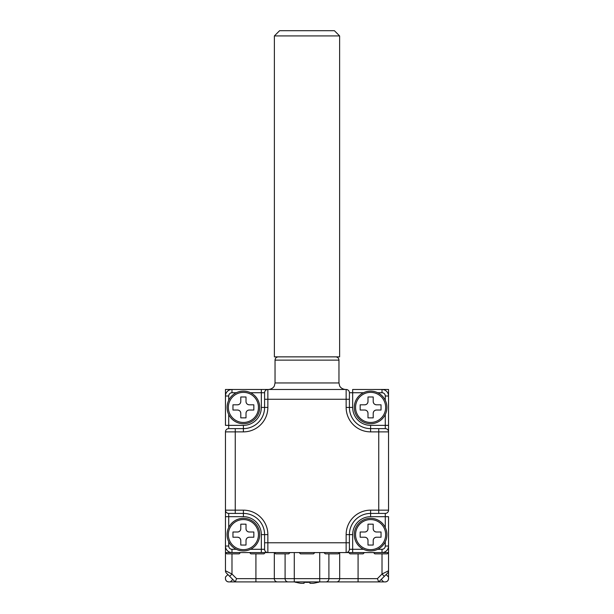 <?xml version="1.0" encoding="UTF-8"?>
<svg xmlns="http://www.w3.org/2000/svg" width="614" height="614" viewBox="0 0 614 614"><rect width="100%" height="100%" fill="white"/><g stroke="black" fill="none" stroke-linecap="round" stroke-linejoin="round"><path stroke-width="0.92" d="M370.603 391.11A16.309 16.309 0 0 1 386.912 407.42A16.309 16.309 0 0 1 370.603 423.729A16.309 16.309 0 0 1 354.293 407.42A16.309 16.309 0 0 1 370.603 391.11A16.309 16.309 0 0 1 386.912 407.42A16.309 16.309 0 0 1 370.603 423.729M381.041 404.81L381.041 410.029L376.474 410.029C374.494 410.221 373.404 411.311 373.212 413.291L373.212 417.858L367.993 417.858L367.993 413.291C367.801 411.311 366.712 410.221 364.731 410.029L360.165 410.029L360.165 404.81L364.731 404.81C366.712 404.611 367.794 403.528 367.993 401.548L367.993 396.982L373.212 396.982L373.212 401.548C373.404 403.528 374.494 404.611 376.474 404.81L381.041 404.81M364.731 404.81A3.262 3.262 0 0 0 367.993 401.548M373.212 401.548A3.262 3.262 0 0 0 376.474 404.81M376.474 410.029A3.262 3.262 0 0 0 373.212 413.291M367.993 413.291A3.262 3.262 0 0 0 364.731 410.029M388.539 389.476L382.015 389.476A6.524 6.524 0 0 1 388.539 395.999L388.539 389.476M228.723 414.527L228.723 425.356L243.397 425.356A17.936 17.936 0 0 0 261.334 407.42L261.334 392.737L264.596 392.737L264.596 399.261L264.596 392.737A3.262 3.262 0 0 1 267.857 389.476L346.142 389.476A3.262 3.262 0 0 1 349.404 392.737L349.404 407.42A21.198 21.198 0 0 0 370.603 428.618L385.277 428.618A3.262 3.262 0 0 1 388.539 431.88L388.539 395.999A6.524 6.524 0 0 0 382.015 389.476L382.015 392.737L377.71 392.737M250.504 392.737L261.334 392.737L261.334 389.476L267.857 389.476L225.461 389.476L225.461 395.999A6.524 6.524 0 0 1 231.985 389.476A6.524 6.524 0 0 0 225.461 395.999L228.723 395.999L228.723 400.305M364.401 552.562L363.097 553.866L350.057 553.866L348.752 552.562L346.142 552.562L388.539 552.562L388.539 546.038A6.524 6.524 0 0 1 382.015 552.562A6.524 6.524 0 0 0 388.539 546.038L385.277 546.038L385.277 541.732M363.496 392.737L352.666 392.737L352.666 407.42A17.936 17.936 0 0 0 370.603 425.356L388.539 425.356L388.539 510.157A3.262 3.262 0 0 1 385.277 513.419L370.603 513.419A21.198 21.198 0 0 0 349.404 534.617L349.404 549.3A3.262 3.262 0 0 1 346.142 552.562L265.248 552.562L263.943 553.866L250.903 553.866L249.599 552.562M240.465 552.562L239.161 553.866L226.766 553.866L225.461 552.562L225.461 510.157L225.461 516.681L228.723 516.681L228.723 527.51M250.504 549.3L261.334 549.3L261.334 534.617A17.936 17.936 0 0 0 243.397 516.681L228.723 516.681L228.723 513.419L235.246 513.419L228.723 513.419A3.262 3.262 0 0 1 225.461 510.157L225.461 431.88A3.262 3.262 0 0 1 228.723 428.618L235.246 428.618L228.723 428.618L228.723 425.356L225.461 425.356L225.461 395.999M225.468 571.051L225.461 552.562L231.985 552.562A6.524 6.524 0 0 1 225.461 546.038A6.524 6.524 0 0 0 231.985 552.562L231.985 549.3L236.29 549.3M386.099 574.566L388.539 577.006L388.539 578.649C388.34 580.621 387.25 581.704 385.277 581.911L378.754 581.911L387.587 573.085L384.326 576.346L382.015 574.036L388.539 570.774L388.539 577.006L388.539 552.562L387.234 553.866L374.839 553.866L373.535 552.562M290.038 552.562L288.733 553.866L275.686 553.866L274.381 552.562M339.619 552.562L338.314 553.866L325.267 553.866L323.962 552.562M314.828 552.562L313.524 553.866L300.476 553.866L299.171 552.562M346.142 389.476L346.142 399.261L267.857 399.261L267.857 407.42A24.46 24.46 0 0 1 243.397 431.88L235.246 431.88L235.246 510.157L243.397 510.157A24.46 24.46 0 0 1 267.857 534.617L267.857 542.776L346.142 542.776L346.142 534.617A24.46 24.46 0 0 1 370.603 510.157L378.754 510.157L378.754 431.88L370.603 431.88A24.46 24.46 0 0 1 346.142 407.42L346.142 399.261L349.404 399.261L349.404 392.737L352.666 392.737L352.666 389.476L382.015 389.476M261.334 552.562L267.857 552.562A3.262 3.262 0 0 1 264.596 549.3L264.596 542.776L264.596 549.3L261.334 549.3L261.334 552.562L231.985 552.562M385.277 527.51L385.277 516.681L388.539 516.681L388.539 546.038M225.461 431.88L235.246 431.88L235.246 428.618L243.397 428.618A21.198 21.198 0 0 0 264.596 407.42L264.596 399.261L267.857 399.261L267.857 389.476M267.857 552.562L267.857 542.776L264.596 542.776L264.596 534.617A21.198 21.198 0 0 0 243.397 513.419L235.246 513.419L235.246 510.157L225.461 510.157M370.603 425.356L370.603 428.618A21.198 21.198 0 0 1 349.404 407.42A21.198 21.198 0 0 0 370.603 428.618A21.198 21.198 0 0 1 349.404 407.42L352.666 407.42M295.91 582.256L295.91 582.256A41.368 41.368 0 0 0 300.806 583.3A41.368 41.368 0 0 1 295.91 582.256M313.194 583.3A41.368 41.368 0 0 0 318.09 582.256L318.09 582.256A41.368 41.368 0 0 1 313.194 583.3L309.932 583.3L309.932 582.256A39.956 39.956 0 0 1 304.068 582.256L304.068 583.3L300.806 583.3M304.068 582.256L304.068 583.3L304.068 582.256M309.932 582.256L309.932 583.3L309.932 582.256M287.429 581.911L235.246 581.911L226.412 573.085L229.674 576.346L231.985 574.036L236.597 578.649L255.923 578.649L255.923 553.866M294.283 552.562L294.283 578.649L319.717 578.649L319.717 581.911L358.077 581.911L255.923 581.911L255.923 578.649L285.088 578.649L285.088 553.866M236.597 578.649L235.246 581.911L228.723 581.911C226.758 581.711 225.668 580.621 225.461 578.649L225.461 577.006L227.901 574.566M377.403 578.649L378.754 581.911L358.077 581.911L358.077 578.649L377.403 578.649L382.015 574.036L382.015 553.866M225.461 570.774A3.262 3.262 0 0 0 226.412 573.085A3.262 3.262 0 0 1 225.461 570.774L231.985 574.036L231.985 553.866M387.764 572.885L387.587 573.085A3.262 3.262 0 0 0 388.539 570.774L388.532 571.051M228.723 581.911A3.262 3.262 0 0 1 225.461 578.649A3.262 3.262 0 0 0 228.723 581.911M388.539 578.649A3.262 3.262 0 0 1 385.277 581.911A3.262 3.262 0 0 0 388.539 578.649M243.397 518.316A16.309 16.309 0 0 1 259.707 534.617A16.309 16.309 0 0 1 243.397 550.927A16.309 16.309 0 0 1 227.088 534.617A16.309 16.309 0 0 1 243.397 518.316A16.309 16.309 0 0 1 259.707 534.617A16.309 16.309 0 0 1 243.397 550.927M253.835 532.008L253.835 537.227L249.269 537.227C247.288 537.427 246.206 538.509 246.007 540.489L246.007 545.055L240.788 545.055L240.788 540.489C240.596 538.516 239.506 537.427 237.526 537.227L232.959 537.227L232.959 532.008L237.526 532.008C239.506 531.816 240.596 530.726 240.788 528.746L240.788 524.179L246.007 524.179L246.007 528.746C246.199 530.726 247.288 531.816 249.269 532.008L253.835 532.008M237.526 532.008A3.262 3.262 0 0 0 240.788 528.746M246.007 528.746A3.262 3.262 0 0 0 249.269 532.008M249.269 537.227A3.262 3.262 0 0 0 246.007 540.489M240.788 540.489A3.262 3.262 0 0 0 237.526 537.227M339.619 35.919L339.619 356.864L274.381 356.864L274.381 35.919L279.6 30.7L334.4 30.7L339.619 35.919L274.381 35.919M370.603 518.316A16.309 16.309 0 0 1 386.912 534.617A16.309 16.309 0 0 1 370.603 550.927A16.309 16.309 0 0 1 354.293 534.617A16.309 16.309 0 0 1 370.603 518.316A16.309 16.309 0 0 1 386.912 534.617A16.309 16.309 0 0 1 370.603 550.927M381.041 537.227L376.474 537.227C374.494 537.427 373.404 538.509 373.212 540.489L373.212 545.055L367.993 545.055L367.993 540.489C367.801 538.516 366.712 537.427 364.731 537.227L360.165 537.227L360.165 532.008L364.731 532.008C366.712 531.816 367.794 530.726 367.993 528.746L367.993 524.179L373.212 524.179L373.212 528.746C373.404 530.726 374.494 531.816 376.474 532.008L381.041 532.008L381.041 537.227M364.731 532.008A3.262 3.262 0 0 0 367.993 528.746M373.212 528.746A3.262 3.262 0 0 0 376.474 532.008M376.474 537.227A3.262 3.262 0 0 0 373.212 540.489M367.993 540.489A3.262 3.262 0 0 0 364.731 537.227M259.707 407.42A16.309 16.309 0 0 1 243.397 423.729A16.309 16.309 0 0 1 227.088 407.42A16.309 16.309 0 0 1 243.397 391.11A16.309 16.309 0 0 1 259.707 407.42A16.309 16.309 0 0 1 243.397 423.729A16.309 16.309 0 0 1 227.088 407.42M246.007 417.858L240.788 417.858L240.788 413.291C240.596 411.311 239.506 410.221 237.526 410.029L232.959 410.029L232.959 404.81L237.526 404.81C239.506 404.611 240.596 403.528 240.788 401.548L240.788 396.982L246.007 396.982L246.007 401.548C246.199 403.528 247.288 404.611 249.269 404.81L253.835 404.81L253.835 410.029L249.269 410.029C247.288 410.221 246.206 411.311 246.007 413.291L246.007 417.858M246.007 401.548A3.262 3.262 0 0 0 249.269 404.81M249.269 410.029A3.262 3.262 0 0 0 246.007 413.291M240.788 413.291A3.262 3.262 0 0 0 237.526 410.029M237.526 404.81A3.262 3.262 0 0 0 240.788 401.548M370.603 422.463A15.043 15.043 0 0 0 385.201 403.766A15.043 15.043 0 0 0 355.56 407.42A15.043 15.043 0 0 0 370.603 422.463M275.034 360.126L275.034 382.952L338.966 382.952L338.966 360.126L275.034 360.126C275.226 358.146 276.315 357.056 278.296 356.864M385.277 428.618L385.277 414.527M385.277 400.305L385.277 395.999A3.262 3.262 0 0 0 382.015 392.737M236.29 392.737L231.985 392.737A3.262 3.262 0 0 0 228.723 395.999M243.397 431.88L243.397 428.618A21.198 21.198 0 0 0 264.596 407.42L267.857 407.42M228.723 541.732L228.723 546.038A3.262 3.262 0 0 0 231.985 549.3M267.857 534.617L264.596 534.617A21.198 21.198 0 0 0 243.397 513.419L243.397 510.157M385.277 513.419L385.277 516.681L370.603 516.681A17.936 17.936 0 0 0 352.666 534.617L352.666 549.3L363.496 549.3M377.71 549.3L382.015 549.3A3.262 3.262 0 0 0 385.277 546.038M370.603 510.157L370.603 513.419A21.198 21.198 0 0 0 349.404 534.617L346.142 534.617M346.142 552.562L346.142 542.776L349.404 542.776M388.539 431.88L378.754 431.88L378.754 428.618M378.754 513.419L378.754 510.157L388.539 510.157M346.142 407.42L349.404 407.42M370.603 428.618L370.603 431.88M385.277 395.999L388.539 395.999M352.666 534.617L349.404 534.617M370.603 513.419L370.603 516.681M352.666 552.562L352.666 549.3L349.404 549.3M382.015 549.3L382.015 552.562M243.397 516.681L243.397 513.419M264.596 534.617L261.334 534.617M228.723 546.038L225.461 546.038M261.334 407.42L264.596 407.42M243.397 428.618L243.397 425.356M231.985 392.737L231.985 389.476M274.312 552.562L274.312 578.649A3.262 3.062 -90 0 0 277.374 581.911M328.912 553.866L328.912 578.649L319.717 578.649L319.717 552.562M325.85 581.911A3.262 3.062 -90 0 0 328.912 578.649L339.688 578.649L339.688 552.562M358.077 553.866L358.077 578.649L339.688 578.649A3.262 3.062 -90 0 1 336.625 581.911M288.15 581.911A3.262 3.062 -90 0 1 285.088 578.649L294.283 578.649L294.283 581.911M383.635 581.911L381.194 579.47M232.806 579.47L230.365 581.911M387.587 573.085A3.262 3.262 0 0 0 388.539 570.774M243.397 549.668A15.043 15.043 0 0 0 257.995 530.972A15.043 15.043 0 0 0 228.354 534.617A15.043 15.043 0 0 0 243.397 549.668M370.603 549.668A15.043 15.043 0 0 0 385.201 538.271A15.043 15.043 0 0 0 370.603 519.574A15.043 15.043 0 0 0 355.56 534.617A15.043 15.043 0 0 0 370.603 549.668M228.354 407.42A15.043 15.043 0 0 0 247.051 422.01A15.043 15.043 0 0 0 243.397 392.369A15.043 15.043 0 0 0 228.354 407.42M275.034 382.952L274.374 385.822C274.512 385.738 273.13 389.061 268.51 389.476M338.966 360.126C338.774 358.146 337.685 357.056 335.704 356.864M338.966 382.952L339.626 385.822C339.488 385.738 340.87 389.061 345.49 389.476M318.09 582.364A41.468 41.468 0 0 0 319.587 581.911M294.413 581.911A41.468 41.468 0 0 0 295.91 582.364"/></g></svg>
